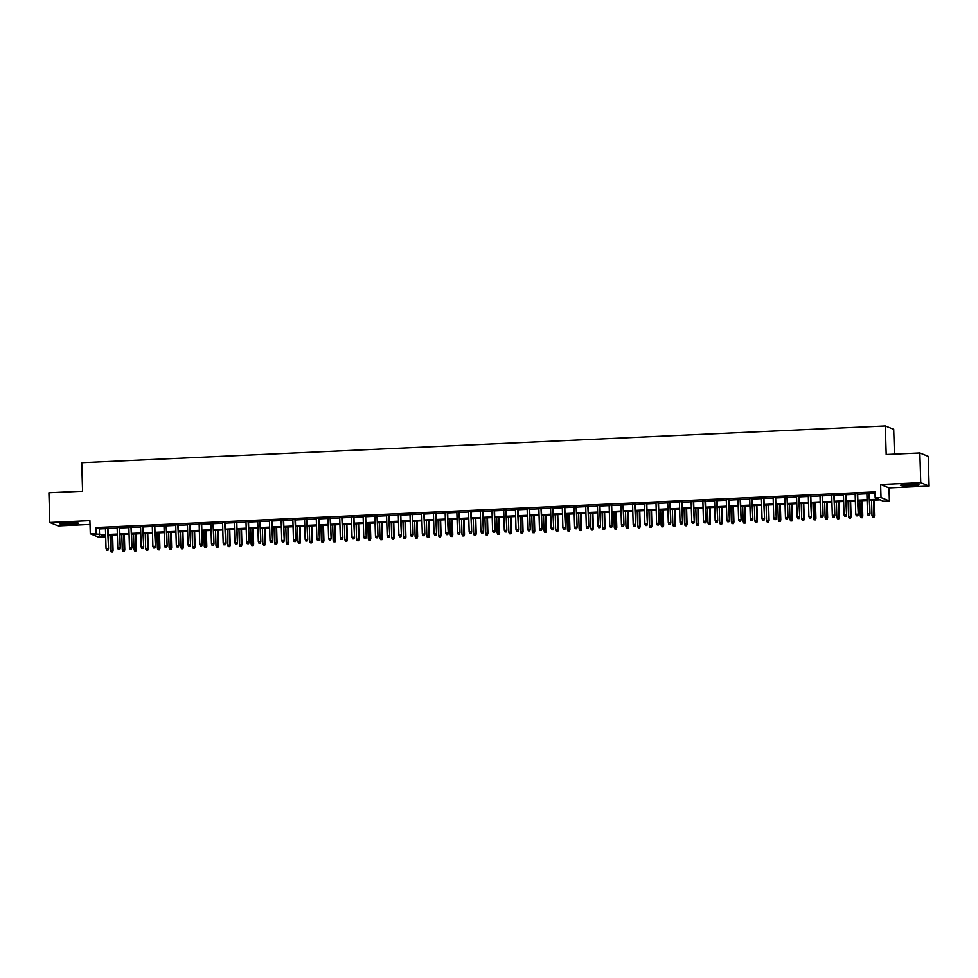 <?xml version="1.0" encoding="UTF-8"?>
<svg xmlns="http://www.w3.org/2000/svg" width="978" height="978" viewBox="0 0 978 978"><rect width="100%" height="100%" fill="white"/><g stroke="black" fill="none" stroke-linecap="round" stroke-linejoin="round"><path stroke-width="1.47" d="M70.954 524.208A9.315 0.782 178.3 0 0 78.497 523.218A9.315 0.782 178.3 0 0 67.433 522.778A9.315 0.782 178.3 0 0 59.89 523.768A9.315 0.782 178.3 0 0 70.954 524.208M911.447 485.785A9.315 0.782 178.3 0 0 918.99 484.795A9.315 0.782 178.3 0 0 907.926 484.342A9.315 0.782 178.3 0 0 900.383 485.345A9.315 0.782 178.3 0 0 911.447 485.785M104.463 535.333L104.512 536.873L98.656 537.142L90.294 533.731L105.624 534.563M894.43 454.11L893.696 429.354L885.322 425.956L81.736 462.704L82.58 491.225L48.9 492.765L49.78 522.484L58.142 525.895L90.013 524.44M885.322 425.956L886.178 454.489L919.858 452.948L928.22 456.347L929.1 486.066L920.738 482.667L880.616 484.501L881.007 497.582L889.369 500.981L883.513 501.249L880.114 499.868L869.576 500.357M880.616 484.501L888.978 487.9L929.1 486.066M888.978 487.9L889.369 500.981M919.858 452.948L920.738 482.667M107.935 527.973L105.428 528.083M119.658 527.435L117.14 527.545M131.37 526.897L128.851 527.02M143.081 526.36L140.575 526.482M154.793 525.834L152.287 525.944M166.504 525.296L163.998 525.406M178.228 524.758L175.71 524.868M189.94 524.22L187.434 524.342M201.651 523.682L199.145 523.805M213.363 523.157L210.857 523.267M225.074 522.619L222.568 522.729M236.798 522.081L234.28 522.191M248.51 521.543L246.004 521.653M260.221 521.005L257.715 521.127M271.933 520.467L269.427 520.589M283.657 519.941L281.138 520.051M295.368 519.404L292.85 519.514M307.08 518.866L304.574 518.976M318.791 518.328L316.285 518.45M330.503 517.79L327.997 517.912M342.227 517.264L339.708 517.374M353.938 516.726L351.432 516.836M365.65 516.188L363.144 516.298M377.361 515.65L374.855 515.773M389.085 515.113L386.567 515.235M400.797 514.587L398.278 514.697M412.508 514.049L410.002 514.159M424.22 513.511L421.714 513.621M435.931 512.973L433.425 513.083M447.655 512.435L445.137 512.558M459.367 511.897L456.86 512.02M471.078 511.372L468.572 511.482M482.79 510.834L480.284 510.944M494.513 510.296L491.995 510.406M506.225 509.758L503.707 509.88M517.937 509.22L515.43 509.342M529.648 508.694L527.142 508.804M541.36 508.157L538.854 508.267M553.083 507.619L550.565 507.729M564.795 507.081L562.289 507.203M576.507 506.543L574 506.665M588.218 506.005L585.712 506.127M599.942 505.479L597.424 505.589M611.653 504.941L609.135 505.051M623.365 504.404L620.859 504.514M635.077 503.866L632.57 503.988M646.788 503.328L644.282 503.45M658.512 502.802L655.994 502.912M670.223 502.264L667.717 502.374M681.935 501.726L679.429 501.836M693.646 501.188L691.14 501.311M705.358 500.65L702.852 500.773M717.082 500.125L714.563 500.235M728.793 499.587L726.287 499.697M740.505 499.049L737.999 499.159M752.216 498.511L749.71 498.621M763.94 497.973L761.422 498.095M775.652 497.435L773.133 497.557M787.363 496.91L784.857 497.02M799.075 496.372L796.569 496.482M810.786 495.834L808.28 495.944M822.51 495.296L819.992 495.418M834.222 494.758L831.716 494.88M845.933 494.232L843.427 494.342M857.645 493.694L855.139 493.804M869.552 499.636L878.537 499.22L875.151 497.851L874.968 491.897L95.966 527.521L99.365 528.902L105.441 528.621M107.959 528.511L117.164 528.083M119.671 527.973L128.876 527.558M131.382 527.435L140.587 527.02M143.094 526.897L152.299 526.482M154.805 526.36L164.011 525.944M166.529 525.834L175.734 525.406M178.24 525.296L187.446 524.868M189.952 524.758L199.157 524.342M201.664 524.22L210.869 523.805M213.387 523.682L222.581 523.267M225.099 523.157L234.304 522.729M236.81 522.619L246.016 522.191M248.522 522.081L257.727 521.665M260.234 521.543L269.439 521.127M271.957 521.005L281.163 520.589M283.669 520.479L292.874 520.051M295.38 519.941L304.586 519.514M307.092 519.404L316.297 518.976M318.816 518.866L328.009 518.45M330.527 518.328L339.733 517.912M342.239 517.79L351.444 517.374M353.95 517.264L363.156 516.836M365.662 516.726L374.867 516.298M377.386 516.188L386.591 515.773M389.097 515.65L398.303 515.235M400.809 515.113L410.014 514.697M412.52 514.587L421.726 514.159M424.244 514.049L433.437 513.621M435.956 513.511L445.161 513.095M447.667 512.973L456.873 512.558M459.379 512.435L468.584 512.02M471.09 511.91L480.296 511.482M482.814 511.372L492.02 510.944M494.526 510.834L503.731 510.406M506.237 510.296L515.443 509.88M517.949 509.758L527.154 509.342M529.673 509.22L538.866 508.804M541.384 508.694L550.59 508.267M553.096 508.157L562.301 507.729M564.807 507.619L574.013 507.203M576.519 507.081L585.724 506.665M588.243 506.543L597.448 506.127M599.954 506.017L609.16 505.589M611.666 505.479L620.871 505.051M623.377 504.941L632.583 504.526M635.089 504.404L644.294 503.988M646.813 503.866L656.018 503.45M658.524 503.34L667.73 502.912M670.236 502.802L679.441 502.374M681.947 502.264L691.153 501.836M693.671 501.726L702.864 501.311M705.382 501.188L714.588 500.773M717.094 500.65L726.299 500.235M728.806 500.125L738.011 499.697M740.517 499.587L749.723 499.159M752.241 499.049L761.446 498.633M763.952 498.511L773.158 498.095M775.664 497.973L784.869 497.557M787.376 497.447L796.581 497.02M799.099 496.91L808.293 496.482M810.811 496.372L820.016 495.956M822.522 495.834L831.728 495.418M834.234 495.296L843.439 494.88M845.946 494.758L855.151 494.342M857.669 494.232L866.875 493.804M869.381 493.694L875.017 493.438M869.369 493.156L866.85 493.267M90.294 533.731L89.903 520.651L49.78 522.484M95.966 527.521L96.15 533.462M875.151 497.851L881.007 497.582M105.636 535.284L101.125 535.492L104.512 536.873M867.07 500.467L857.865 500.883M855.347 501.005L846.153 501.421M843.635 501.543L834.43 501.959M831.923 502.069L822.718 502.496M820.212 502.606L811.006 503.034M808.5 503.144L799.295 503.56M796.777 503.682L787.583 504.098M785.065 504.22L775.86 504.636M773.353 504.746L764.148 505.174M761.642 505.284L752.437 505.712M749.93 505.822L740.725 506.249M738.207 506.359L729.001 506.775M726.495 506.897L717.29 507.313M714.784 507.435L705.578 507.851M703.072 507.961L693.867 508.389M691.348 508.499L682.155 508.927M679.637 509.037L670.431 509.452M667.925 509.575L658.72 509.99M656.214 510.113L647.008 510.528M644.502 510.638L635.297 511.066M632.778 511.176L623.573 511.604M621.067 511.714L611.861 512.13M609.355 512.252L600.15 512.668M597.644 512.79L588.438 513.206M585.92 513.328L576.727 513.743M574.208 513.853L565.003 514.281M562.497 514.391L553.291 514.819M550.785 514.929L541.58 515.345M539.074 515.467L529.868 515.883M527.35 516.005L518.144 516.421M515.638 516.531L506.433 516.959M503.927 517.069L494.721 517.496M492.215 517.606L483.01 518.022M480.491 518.144L471.298 518.56M468.78 518.682L459.574 519.098M457.068 519.208L447.863 519.636M445.357 519.746L436.151 520.174M433.645 520.284L424.44 520.712M421.921 520.822L412.716 521.237M410.21 521.36L401.004 521.775M398.498 521.897L389.293 522.313M386.787 522.423L377.581 522.851M375.075 522.961L365.87 523.389M363.351 523.499L354.146 523.915M351.64 524.037L342.434 524.452M339.928 524.575L330.723 524.99M328.217 525.1L319.011 525.528M316.493 525.638L307.3 526.066M304.781 526.176L295.576 526.592M293.07 526.714L283.864 527.13M281.358 527.252L272.153 527.668M269.647 527.778L260.441 528.206M257.923 528.316L248.718 528.743M246.212 528.853L237.006 529.281M234.5 529.391L225.295 529.807M222.788 529.929L213.583 530.345M211.065 530.467L201.871 530.883M199.353 530.993L190.148 531.421M187.642 531.531L178.436 531.959M175.93 532.069L166.725 532.484M164.218 532.607L155.013 533.022M152.495 533.144L143.289 533.56M140.783 533.67L131.578 534.098M129.072 534.208L119.866 534.636M117.36 534.746L108.155 535.162M108.13 534.453L117.336 534.037M119.842 533.915L129.047 533.499M131.553 533.377L140.759 532.961M143.277 532.851L152.482 532.423M154.989 532.313L164.194 531.885M166.7 531.775L175.906 531.347M178.412 531.237L187.617 530.822M190.135 530.699L199.329 530.284M201.847 530.162L211.052 529.746M213.559 529.636L222.764 529.208M225.27 529.098L234.476 528.67M236.982 528.56L246.187 528.144M248.705 528.022L257.911 527.607M260.417 527.484L269.622 527.069M272.128 526.959L281.334 526.531M283.84 526.421L293.045 525.993M295.564 525.883L304.757 525.467M307.275 525.345L316.481 524.929M318.987 524.807L328.192 524.391M330.698 524.281L339.904 523.853M342.41 523.743L351.615 523.316M354.134 523.206L363.339 522.778M365.845 522.668L375.051 522.252M377.557 522.13L386.762 521.714M389.268 521.592L398.474 521.176M400.992 521.066L410.185 520.638M412.704 520.528L421.909 520.1M424.415 519.99L433.621 519.575M436.127 519.452L445.332 519.037M447.838 518.915L457.044 518.499M459.562 518.389L468.768 517.961M471.274 517.851L480.479 517.423M482.985 517.313L492.191 516.885M494.697 516.775L503.902 516.36M506.408 516.237L515.614 515.822M518.132 515.699L527.338 515.284M529.844 515.174L539.049 514.746M541.555 514.636L550.761 514.208M553.267 514.098L562.472 513.682M564.991 513.56L574.184 513.144M576.702 513.022L585.908 512.606M588.414 512.496L597.619 512.069M600.125 511.959L609.331 511.531M611.837 511.421L621.042 511.005M623.561 510.883L632.766 510.467M635.272 510.345L644.478 509.929M646.984 509.819L656.189 509.391M658.695 509.281L667.901 508.853M670.419 508.743L679.612 508.315M682.131 508.205L691.336 507.79M693.842 507.668L703.048 507.252M705.554 507.13L714.759 506.714M717.265 506.604L726.471 506.176M728.989 506.066L738.194 505.638M740.701 505.528L749.906 505.113M752.412 504.99L761.617 504.575M764.124 504.452L773.329 504.037M775.847 503.927L785.041 503.499M787.559 503.389L796.764 502.961M799.27 502.851L808.476 502.435M810.982 502.313L820.187 501.897M822.694 501.775L831.899 501.359M834.417 501.249L843.623 500.822M846.129 500.712L855.334 500.284M857.84 500.174L867.046 499.746M99.365 528.902L99.536 534.844M869.234 515.247L868.061 515.296L869.466 515.333L869.564 513.646L867.462 513.731L866.85 493.01M868.953 492.924L869.98 513.805L869.356 492.9M869.466 515.333L869.98 513.805M867.462 513.731L868.061 515.296M872.584 517.142L873.99 517.179L872.584 517.142L871.985 515.577L874.503 515.65L874.039 500.149M873.757 517.081L873.635 500.161M871.985 515.577L871.532 500.259M874.503 515.65L873.99 517.179M916.215 484.318A8.056 0.672 -1.7 0 1 911.19 484.733A8.056 0.672 -1.7 0 1 903.122 484.709M902.315 484.807A9.254 0.782 178.3 0 0 911.41 484.831A9.254 0.782 178.3 0 0 917.034 484.367M75.722 522.741A8.056 0.672 -1.7 0 1 63.081 523.169A8.056 0.672 -1.7 0 1 62.629 523.132M61.822 523.23A9.254 0.782 178.3 0 0 62.176 523.267A9.254 0.782 178.3 0 0 76.541 522.802M857.523 515.785L856.349 515.834L857.755 515.871L857.853 514.171L855.75 514.269L855.127 493.548M857.241 493.45L858.256 514.342L857.645 493.438M857.755 515.871L858.256 514.342M855.75 514.269L856.349 515.834M845.811 516.311L844.637 516.372L846.031 516.408L846.141 514.709L844.026 514.807L843.415 494.086M845.53 493.988L846.545 514.88L845.933 493.976M846.031 516.408L846.545 514.88M844.026 514.807L844.637 516.372M834.1 516.849L832.926 516.91L834.32 516.946L834.43 515.247L832.315 515.345L831.703 494.623M833.806 494.526L834.833 515.418L834.21 494.513M834.32 516.946L834.833 515.418M832.315 515.345L832.926 516.91M822.376 517.386L821.214 517.435L822.608 517.472L822.718 515.785L820.603 515.883L819.992 495.161M822.095 495.064L823.121 515.944L822.498 495.039M822.608 517.472L823.121 515.944M820.603 515.883L821.214 517.435M860.872 517.668L862.266 517.717L860.872 517.668L860.273 516.115L862.779 516.176L862.327 500.687M862.046 517.619L861.924 500.699M860.273 516.115L859.809 500.797M862.779 516.176L862.266 517.717M849.161 518.206L850.554 518.242L849.161 518.206L848.549 516.653L851.068 516.714L850.603 501.225M850.334 518.157L850.212 501.237M848.549 516.653L848.097 501.335M851.068 516.714L850.554 518.242M837.449 518.743L838.843 518.78L837.449 518.743L836.838 517.179L839.356 517.252L838.892 501.751M838.611 518.695L838.488 501.775M836.838 517.179L836.386 501.873M839.356 517.252L838.843 518.78M825.725 519.281L827.131 519.318L825.725 519.281L825.126 517.717L827.645 517.79L827.18 502.289M826.899 519.22L826.777 502.313M825.126 517.717L824.674 502.411M827.645 517.79L827.131 519.318M810.664 517.924L809.491 517.973L810.896 518.01L810.994 516.323L808.892 516.408L808.28 495.699M810.383 495.601L811.41 516.482L810.786 495.577M810.896 518.01L811.41 516.482M808.892 516.408L809.491 517.973M814.014 519.819L815.407 519.856L814.014 519.819L813.415 518.254L815.921 518.328L815.469 502.826M815.187 519.758L815.065 502.839M813.415 518.254L812.962 502.936M815.921 518.328L815.407 519.856M798.953 518.462L797.779 518.511L799.173 518.548L799.283 516.849L797.18 516.946L796.557 496.225M798.671 496.127L799.686 517.02L799.075 496.115M799.173 518.548L799.686 517.02M797.18 516.946L797.779 518.511M787.241 518.988L786.067 519.049L787.461 519.086L787.571 517.386L785.456 517.484L784.845 496.763M786.96 496.665L787.975 517.558L787.351 496.653M787.461 519.086L787.975 517.558M785.456 517.484L786.067 519.049M775.517 519.526L774.356 519.587L775.75 519.624L775.86 517.924L773.745 518.022L773.133 497.301M775.236 497.203L776.263 518.096L775.64 497.191M775.75 519.624L776.263 518.096M773.745 518.022L774.356 519.587M763.806 520.064L762.632 520.113L764.038 520.162L764.136 518.462L762.033 518.56L761.422 497.839M763.525 497.741L764.551 518.621L763.928 497.716M764.038 520.162L764.551 518.621M762.033 518.56L762.632 520.113M752.094 520.602L750.921 520.651L752.326 520.687L752.424 519L750.322 519.098L749.698 498.377M751.813 498.279L752.84 519.159L752.216 498.254M752.326 520.687L752.84 519.159M750.322 519.098L750.921 520.651M802.302 520.345L803.696 520.394L802.302 520.345L801.691 518.792L804.209 518.853L803.757 503.364M803.476 520.296L803.354 503.377M801.691 518.792L801.239 503.474M804.209 518.853L803.696 520.394M790.591 520.883L791.984 520.919L790.591 520.883L789.98 519.33L792.498 519.391L792.033 503.902M791.764 520.834L791.642 503.914M789.98 519.33L789.527 504.012M792.498 519.391L791.984 520.919M778.879 521.421L780.273 521.457L778.879 521.421L778.268 519.856L780.786 519.929L780.322 504.428M780.041 521.372L779.918 504.452M778.268 519.856L777.816 504.55M780.786 519.929L780.273 521.457M767.155 521.959L768.561 521.995L767.155 521.959L766.556 520.394L769.075 520.467L768.61 504.966M768.329 521.91L768.207 504.99M766.556 520.394L766.104 505.088M769.075 520.467L768.561 521.995M755.444 522.496L756.838 522.533L755.444 522.496L754.845 520.932L757.351 521.005L756.899 505.504M756.617 522.435L756.495 505.528M754.845 520.932L754.38 505.614M757.351 521.005L756.838 522.533M740.383 521.14L739.209 521.188L740.603 521.225L740.713 519.526L738.61 519.624L737.987 498.902M740.101 498.817L741.116 519.697L740.505 498.792M740.603 521.225L741.116 519.697M738.61 519.624L739.209 521.188M743.732 523.034L745.126 523.071L743.732 523.034L743.121 521.47L745.639 521.543L745.187 506.042M744.906 522.973L744.784 506.054M743.121 521.47L742.669 506.152M745.639 521.543L745.126 523.071M728.671 521.665L727.498 521.726L728.891 521.763L729.001 520.064L726.886 520.162L726.275 499.44M728.378 499.342L729.405 520.235L728.781 499.33M728.891 521.763L729.405 520.235M726.886 520.162L727.498 521.726M732.021 523.56L733.414 523.609L732.021 523.56L731.41 522.007L733.928 522.069L733.463 506.58M733.182 523.511L733.06 506.592M731.41 522.007L730.957 506.69M733.928 522.069L733.414 523.609M716.947 522.203L715.786 522.264L717.18 522.301L717.29 520.602L715.175 520.699L714.563 499.978M716.666 499.88L717.693 520.773L717.07 499.868M717.18 522.301L717.693 520.773M715.175 520.699L715.786 522.264M720.297 524.098L721.703 524.135L720.297 524.098L719.698 522.545L722.216 522.607L721.752 507.105M721.471 524.049L721.348 507.13M719.698 522.545L719.246 507.227M722.216 522.607L721.703 524.135M705.236 522.741L704.062 522.79L705.468 522.839L705.566 521.14L703.463 521.237L702.852 500.516M704.955 500.418L705.982 521.298L705.358 500.394M705.468 522.839L705.982 521.298M703.463 521.237L704.062 522.79M708.585 524.636L709.991 524.673L708.585 524.636L707.986 523.071L710.493 523.144L710.04 507.643M709.759 524.587L709.637 507.668M707.986 523.071L707.534 507.765M710.493 523.144L709.991 524.673M693.524 523.279L692.351 523.328L693.744 523.364L693.854 521.677L691.752 521.775L691.128 501.054M693.243 500.956L694.258 521.836L693.646 500.932M693.744 523.364L694.258 521.836M691.752 521.775L692.351 523.328M696.874 525.174L698.268 525.21L696.874 525.174L696.263 523.609L698.781 523.682L698.329 508.181M698.047 525.113L697.925 508.205M696.263 523.609L695.81 508.303M698.781 523.682L698.268 525.21M681.813 523.817L680.639 523.866L682.033 523.902L682.143 522.215L680.028 522.301L679.417 501.58M681.532 501.494L682.546 522.374L681.923 501.469M682.033 523.902L682.546 522.374M680.028 522.301L680.639 523.866M685.162 525.712L686.556 525.748L685.162 525.712L684.551 524.147L687.069 524.22L686.605 508.719M686.336 525.651L686.214 508.731M684.551 524.147L684.099 508.829M687.069 524.22L686.556 525.748M670.101 524.355L668.928 524.404L670.321 524.44L670.431 522.741L668.316 522.839L667.705 502.117M669.808 502.02L670.835 522.912L670.211 502.007M670.321 524.44L670.835 522.912M668.316 522.839L668.928 524.404M658.377 524.88L657.204 524.941L658.61 524.978L658.707 523.279L656.605 523.377L655.994 502.655M658.096 502.558L659.123 523.45L658.5 502.545M658.61 524.978L659.123 523.45M656.605 523.377L657.204 524.941M646.666 525.418L645.492 525.479L646.898 525.516L646.996 523.817L644.893 523.915L644.27 503.193M646.385 503.095L647.412 523.988L646.788 503.083M646.898 525.516L647.412 523.988M644.893 523.915L645.492 525.479M634.954 525.956L633.781 526.005L635.174 526.054L635.284 524.355L633.182 524.452L632.558 503.731M634.673 503.633L635.688 524.514L635.077 503.609M635.174 526.054L635.688 524.514M633.182 524.452L633.781 526.005M623.243 526.494L622.069 526.543L623.463 526.58L623.573 524.893L621.458 524.99L620.847 504.269M622.949 504.171L623.976 525.052L623.353 504.147M623.463 526.58L623.976 525.052M621.458 524.99L622.069 526.543M611.519 527.032L610.358 527.081L611.751 527.118L611.861 525.418L609.746 525.516L609.135 504.795M611.238 504.697L612.265 525.589L611.641 504.685M611.751 527.118L612.265 525.589M609.746 525.516L610.358 527.081M599.807 527.558L598.634 527.619L600.04 527.655L600.137 525.956L598.035 526.054L597.424 505.333M599.526 505.235L600.553 526.127L599.93 505.223M600.04 527.655L600.553 526.127M598.035 526.054L598.634 527.619M588.096 528.096L586.922 528.157L588.316 528.193L588.426 526.494L586.323 526.592L585.7 505.87M587.815 505.773L588.829 526.665L588.218 505.76M588.316 528.193L588.829 526.665M586.323 526.592L586.922 528.157M576.384 528.633L575.211 528.682L576.604 528.731L576.714 527.032L574.599 527.13L573.988 506.408M576.103 506.311L577.118 527.191L576.494 506.286M576.604 528.731L577.118 527.191M574.599 527.13L575.211 528.682M564.673 529.171L563.499 529.22L564.893 529.257L565.003 527.57L562.888 527.668L562.277 506.946M564.379 506.849L565.406 527.729L564.783 506.824M564.893 529.257L565.406 527.729M562.888 527.668L563.499 529.22M552.949 529.709L551.775 529.758L553.181 529.795L553.279 528.108L551.176 528.193L550.565 507.472M552.668 507.386L553.695 528.267L553.071 507.362M553.181 529.795L553.695 528.267M551.176 528.193L551.775 529.758M541.237 530.235L540.064 530.296L541.47 530.333L541.567 528.633L539.465 528.731L538.841 508.01M540.956 507.912L541.983 528.805L541.36 507.9M541.47 530.333L541.983 528.805M539.465 528.731L540.064 530.296M529.526 530.773L528.352 530.834L529.746 530.871L529.856 529.171L527.753 529.269L527.13 508.548M529.245 508.45L530.259 529.342L529.648 508.438M529.746 530.871L530.259 529.342M527.753 529.269L528.352 530.834M517.814 531.311L516.641 531.372L518.034 531.409L518.144 529.709L516.029 529.807L515.418 509.086M517.533 508.988L518.548 529.868L517.924 508.963M518.034 531.409L518.548 529.868M516.029 529.807L516.641 531.372M506.091 531.849L504.929 531.898L506.323 531.934L506.433 530.247L504.318 530.345L503.707 509.624M505.809 509.526L506.836 530.406L506.213 509.501M506.323 531.934L506.836 530.406M504.318 530.345L504.929 531.898M494.379 532.387L493.205 532.435L494.611 532.472L494.709 530.785L492.606 530.871L491.995 510.149M494.098 510.064L495.125 530.944L494.501 510.039M494.611 532.472L495.125 530.944M492.606 530.871L493.205 532.435M482.667 532.924L481.494 532.973L482.887 533.01L482.998 531.311L480.895 531.409L480.271 510.687M482.386 510.589L483.401 531.482L482.79 510.577M482.887 533.01L483.401 531.482M480.895 531.409L481.494 532.973M470.956 533.45L469.782 533.511L471.176 533.548L471.286 531.849L469.171 531.946L468.56 511.225M470.675 511.127L471.689 532.02L471.066 511.115M471.176 533.548L471.689 532.02M469.171 531.946L469.782 533.511M673.451 526.237L674.844 526.286L673.451 526.237L672.84 524.685L675.358 524.746L674.893 509.257M674.612 526.188L674.49 509.269M672.84 524.685L672.387 509.367M675.358 524.746L674.844 526.286M661.727 526.775L663.133 526.812L661.727 526.775L661.128 525.223L663.646 525.284L663.182 509.795M662.901 526.726L662.778 509.807M661.128 525.223L660.676 509.905M663.646 525.284L663.133 526.812M650.015 527.313L651.409 527.35L650.015 527.313L649.416 525.748L651.923 525.822L651.47 510.32M651.189 527.264L651.067 510.345M649.416 525.748L648.952 510.443M651.923 525.822L651.409 527.35M638.304 527.851L639.698 527.888L638.304 527.851L637.693 526.286L640.211 526.36L639.759 510.858M639.478 527.802L639.355 510.883M637.693 526.286L637.24 510.981M640.211 526.36L639.698 527.888M626.592 528.389L627.986 528.426L626.592 528.389L625.981 526.824L628.499 526.897L628.035 511.396M627.754 528.328L627.631 511.408M625.981 526.824L625.529 511.506M628.499 526.897L627.986 528.426M614.869 528.927L616.274 528.964L614.869 528.927L614.27 527.362L616.788 527.423L616.323 511.934M616.042 528.866L615.92 511.946M614.27 527.362L613.817 512.044M616.788 527.423L616.274 528.964M603.157 529.453L604.563 529.489L603.157 529.453L602.558 527.9L605.076 527.961L604.612 512.472M604.331 529.404L604.208 512.484M602.558 527.9L602.106 512.582M605.076 527.961L604.563 529.489M591.445 529.99L592.839 530.027L591.445 529.99L590.846 528.426L593.353 528.499L592.9 512.998M592.619 529.942L592.497 513.022M590.846 528.426L590.382 513.12M593.353 528.499L592.839 530.027M579.734 530.528L581.128 530.565L579.734 530.528L579.123 528.964L581.641 529.037L581.176 513.536M580.908 530.479L580.785 513.56M579.123 528.964L578.67 513.658M581.641 529.037L581.128 530.565M568.022 531.066L569.416 531.103L568.022 531.066L567.411 529.501L569.929 529.575L569.465 514.073M569.184 531.005L569.062 514.098M567.411 529.501L566.959 514.183M569.929 529.575L569.416 531.103M556.299 531.604L557.704 531.641L556.299 531.604L555.7 530.039L558.218 530.113L557.753 514.611M557.472 531.543L557.35 514.624M555.7 530.039L555.247 514.721M558.218 530.113L557.704 531.641M544.587 532.13L545.981 532.179L544.587 532.13L543.988 530.577L546.494 530.638L546.042 515.149M545.761 532.081L545.638 515.161M543.988 530.577L543.524 515.259M546.494 530.638L545.981 532.179M532.876 532.668L534.269 532.704L532.876 532.668L532.264 531.115L534.783 531.176L534.33 515.687M534.049 532.619L533.927 515.699M532.264 531.115L531.812 515.797M534.783 531.176L534.269 532.704M521.164 533.206L522.558 533.242L521.164 533.206L520.553 531.641L523.071 531.714L522.607 516.213M522.338 533.157L522.215 516.237M520.553 531.641L520.1 516.335M523.071 531.714L522.558 533.242M509.44 533.744L510.846 533.78L509.44 533.744L508.841 532.179L511.36 532.252L510.895 516.751M510.614 533.682L510.492 516.775M508.841 532.179L508.389 516.873M511.36 532.252L510.846 533.78M497.729 534.281L499.135 534.318L497.729 534.281L497.13 532.717L499.648 532.79L499.183 517.289M498.902 534.22L498.78 517.301M497.13 532.717L496.677 517.399M499.648 532.79L499.135 534.318M486.017 534.807L487.411 534.856L486.017 534.807L485.418 533.255L487.924 533.316L487.472 517.827M487.191 534.758L487.068 517.839M485.418 533.255L484.954 517.937M487.924 533.316L487.411 534.856M474.306 535.345L475.699 535.382L474.306 535.345L473.694 533.792L476.213 533.854L475.748 518.364M475.479 535.296L475.357 518.377M473.694 533.792L473.242 518.474M476.213 533.854L475.699 535.382M459.244 533.988L458.071 534.049L459.464 534.086L459.574 532.387L457.459 532.484L456.848 511.763M458.951 511.665L459.978 532.558L459.354 511.653M459.464 534.086L459.978 532.558M457.459 532.484L458.071 534.049M447.521 534.526L446.359 534.575L447.753 534.624L447.863 532.924L445.748 533.022L445.137 512.301M447.239 512.203L448.266 533.083L447.643 512.179M447.753 534.624L448.266 533.083M445.748 533.022L446.359 534.575M435.809 535.064L434.635 535.113L436.041 535.149L436.139 533.462L434.036 533.56L433.425 512.839M435.528 512.741L436.555 533.621L435.931 512.716M436.041 535.149L436.555 533.621M434.036 533.56L434.635 535.113M424.097 535.602L422.924 535.651L424.318 535.687L424.428 533.988L422.325 534.086L421.701 513.364M423.816 513.267L424.831 534.159L424.22 513.254M424.318 535.687L424.831 534.159M422.325 534.086L422.924 535.651M412.386 536.127L411.212 536.188L412.606 536.225L412.716 534.526L410.601 534.624L409.99 513.902M412.105 513.805L413.119 534.697L412.496 513.792M412.606 536.225L413.119 534.697M410.601 534.624L411.212 536.188M400.662 536.665L399.501 536.726L400.894 536.763L401.004 535.064L398.89 535.162L398.278 514.44M400.381 514.342L401.408 535.235L400.784 514.33M400.894 536.763L401.408 535.235M398.89 535.162L399.501 536.726M388.951 537.203L387.777 537.252L389.183 537.301L389.281 535.602L387.178 535.699L386.567 514.978M388.669 514.88L389.696 535.761L389.073 514.856M389.183 537.301L389.696 535.761M387.178 535.699L387.777 537.252M377.239 537.741L376.065 537.79L377.471 537.827L377.569 536.14L375.466 536.237L374.843 515.516M376.958 515.418L377.973 536.299L377.361 515.394M377.471 537.827L377.973 536.299M375.466 536.237L376.065 537.79M365.527 538.279L364.354 538.328L365.748 538.365L365.858 536.678L363.743 536.763L363.131 516.042M365.246 515.956L366.261 536.836L365.65 515.932M365.748 538.365L366.261 536.836M363.743 536.763L364.354 538.328M353.816 538.817L352.642 538.866L354.036 538.902L354.146 537.203L352.031 537.301L351.42 516.58M353.523 516.482L354.549 537.374L353.926 516.47M354.036 538.902L354.549 537.374M352.031 537.301L352.642 538.866M462.594 535.883L463.988 535.92L462.594 535.883L461.983 534.318L464.501 534.391L464.037 518.89M463.755 535.834L463.633 518.915M461.983 534.318L461.53 519.012M464.501 534.391L463.988 535.92M450.87 536.421L452.276 536.457L450.87 536.421L450.271 534.856L452.79 534.929L452.325 519.428M452.044 536.372L451.922 519.452M450.271 534.856L449.819 519.55M452.79 534.929L452.276 536.457M439.159 536.959L440.552 536.995L439.159 536.959L438.56 535.394L441.066 535.467L440.613 519.966M440.332 536.898L440.21 519.99M438.56 535.394L438.095 520.076M441.066 535.467L440.552 536.995M427.447 537.497L428.841 537.533L427.447 537.497L426.836 535.932L429.354 536.005L428.902 520.504M428.621 537.435L428.498 520.516M426.836 535.932L426.384 520.614M429.354 536.005L428.841 537.533M415.736 538.022L417.129 538.059L415.736 538.022L415.124 536.47L417.643 536.531L417.178 521.042M416.909 537.973L416.787 521.054M415.124 536.47L414.672 521.152M417.643 536.531L417.129 538.059M404.012 538.56L405.418 538.597L404.012 538.56L403.413 536.995L405.931 537.069L405.467 521.567M405.185 538.511L405.063 521.592M403.413 536.995L402.96 521.69M405.931 537.069L405.418 538.597M392.3 539.098L393.706 539.135L392.3 539.098L391.701 537.533L394.22 537.607L393.755 522.105M393.474 539.049L393.352 522.13M391.701 537.533L391.249 522.228M394.22 537.607L393.706 539.135M380.589 539.636L381.982 539.673L380.589 539.636L379.99 538.071L382.496 538.144L382.043 522.643M381.762 539.575L381.64 522.668M379.99 538.071L379.525 522.753M382.496 538.144L381.982 539.673M368.877 540.174L370.271 540.211L368.877 540.174L368.266 538.609L370.784 538.682L370.32 523.181M370.051 540.113L369.928 523.193M368.266 538.609L367.814 523.291M370.784 538.682L370.271 540.211M357.166 540.7L358.559 540.748L357.166 540.7L356.554 539.147L359.073 539.208L358.608 523.719M358.327 540.651L358.205 523.731M356.554 539.147L356.102 523.829M359.073 539.208L358.559 540.748M342.092 539.343L340.931 539.404L342.324 539.44L342.434 537.741L340.32 537.839L339.708 517.117M341.811 517.02L342.838 537.912L342.214 517.007M342.324 539.44L342.838 537.912M340.32 537.839L340.931 539.404M345.442 541.237L346.848 541.274L345.442 541.237L344.843 539.685L347.361 539.746L346.897 524.257M346.615 541.189L346.493 524.269M344.843 539.685L344.39 524.367M347.361 539.746L346.848 541.274M330.381 539.88L329.207 539.942L330.613 539.978L330.711 538.279L328.608 538.377L327.997 517.655M330.099 517.558L331.126 538.45L330.503 517.533M330.613 539.978L331.126 538.45M328.608 538.377L329.207 539.942M318.669 540.418L317.495 540.467L318.889 540.504L318.999 538.817L316.896 538.915L316.273 518.193M318.388 518.096L319.403 538.976L318.791 518.071M318.889 540.504L319.403 538.976M316.896 538.915L317.495 540.467M306.958 540.956L305.784 541.005L307.178 541.042L307.288 539.355L305.173 539.44L304.561 518.731M306.676 518.633L307.691 539.514L307.068 518.609M307.178 541.042L307.691 539.514M305.173 539.44L305.784 541.005M295.234 541.494L294.072 541.543L295.466 541.58L295.576 539.88L293.461 539.978L292.85 519.257M294.953 519.159L295.979 540.052L295.356 519.147M295.466 541.58L295.979 540.052M293.461 539.978L294.072 541.543M283.522 542.02L282.349 542.081L283.754 542.118L283.852 540.418L281.75 540.516L281.138 519.795M283.241 519.697L284.268 540.589L283.644 519.685M283.754 542.118L284.268 540.589M281.75 540.516L282.349 542.081M271.811 542.558L270.637 542.619L272.043 542.656L272.141 540.956L270.038 541.054L269.415 520.333M271.529 520.235L272.556 541.127L271.933 520.223M272.043 542.656L272.556 541.127M270.038 541.054L270.637 542.619M260.099 543.096L258.925 543.145L260.319 543.193L260.429 541.494L258.326 541.592L257.703 520.871M259.818 520.773L260.833 541.653L260.221 520.748M260.319 543.193L260.833 541.653M258.326 541.592L258.925 543.145M248.388 543.634L247.214 543.682L248.608 543.719L248.718 542.032L246.603 542.13L245.991 521.408M248.094 521.311L249.121 542.191L248.498 521.286M248.608 543.719L249.121 542.191M246.603 542.13L247.214 543.682M236.664 544.171L235.502 544.22L236.896 544.257L237.006 542.558L234.891 542.656L234.28 521.934M236.383 521.849L237.409 542.729L236.786 521.824M236.896 544.257L237.409 542.729M234.891 542.656L235.502 544.22M224.952 544.697L223.779 544.758L225.184 544.795L225.282 543.096L223.18 543.193L222.568 522.472M224.671 522.374L225.698 543.267L225.074 522.362M225.184 544.795L225.698 543.267M223.18 543.193L223.779 544.758M333.73 541.775L335.124 541.812L333.73 541.775L333.131 540.211L335.637 540.284L335.185 524.783M334.904 541.726L334.782 524.807M333.131 540.211L332.679 524.905M335.637 540.284L335.124 541.812M322.019 542.313L323.412 542.35L322.019 542.313L321.407 540.748L323.926 540.822L323.474 525.32M323.192 542.252L323.07 525.345M321.407 540.748L320.955 525.443M323.926 540.822L323.412 542.35M310.307 542.851L311.701 542.888L310.307 542.851L309.696 541.286L312.214 541.36L311.75 525.858M311.481 542.79L311.359 525.871M309.696 541.286L309.244 525.968M312.214 541.36L311.701 542.888M298.596 543.377L299.989 543.426L298.596 543.377L297.984 541.824L300.503 541.885L300.038 526.396M299.757 543.328L299.635 526.409M297.984 541.824L297.532 526.506M300.503 541.885L299.989 543.426M286.872 543.915L288.278 543.951L286.872 543.915L286.273 542.362L288.791 542.423L288.327 526.934M288.045 543.866L287.923 526.946M286.273 542.362L285.82 527.044M288.791 542.423L288.278 543.951M275.16 544.453L276.554 544.489L275.16 544.453L274.561 542.888L277.067 542.961L276.615 527.46M276.334 544.404L276.212 527.484M274.561 542.888L274.097 527.582M277.067 542.961L276.554 544.489M263.449 544.99L264.842 545.027L263.449 544.99L262.837 543.426L265.356 543.499L264.904 527.998M264.622 544.942L264.5 528.022M262.837 543.426L262.385 528.12M265.356 543.499L264.842 545.027M251.737 545.528L253.131 545.565L251.737 545.528L251.126 543.964L253.644 544.037L253.18 528.536M252.899 545.467L252.776 528.56M251.126 543.964L250.674 528.646M253.644 544.037L253.131 545.565M240.013 546.066L241.419 546.103L240.013 546.066L239.414 544.501L241.933 544.575L241.468 529.074M241.187 546.005L241.065 529.086M239.414 544.501L238.962 529.184M241.933 544.575L241.419 546.103M228.302 546.592L229.708 546.641L228.302 546.592L227.703 545.039L230.209 545.101L229.757 529.611M229.475 546.543L229.353 529.624M227.703 545.039L227.251 529.721M230.209 545.101L229.708 546.641M213.241 545.235L212.067 545.296L213.461 545.333L213.571 543.634L211.468 543.731L210.845 523.01M212.959 522.912L213.974 543.805L213.363 522.9M213.461 545.333L213.974 543.805M211.468 543.731L212.067 545.296M216.59 547.13L217.984 547.167L216.59 547.13L215.991 545.565L218.497 545.638L218.045 530.137M217.764 547.081L217.642 530.162M215.991 545.565L215.527 530.259M218.497 545.638L217.984 547.167M201.529 545.773L200.356 545.822L201.749 545.871L201.859 544.171L199.744 544.269L199.133 523.548M201.248 523.45L202.263 544.33L201.639 523.426M201.749 545.871L202.263 544.33M199.744 544.269L200.356 545.822M204.879 547.668L206.272 547.704L204.879 547.668L204.268 546.103L206.786 546.176L206.321 530.675M206.052 547.619L205.93 530.699M204.268 546.103L203.815 530.797M206.786 546.176L206.272 547.704M189.818 546.311L188.644 546.36L190.038 546.396L190.148 544.709L188.033 544.807L187.421 524.086M189.524 523.988L190.551 544.868L189.928 523.963M190.038 546.396L190.551 544.868M188.033 544.807L188.644 546.36M193.167 548.206L194.561 548.242L193.167 548.206L192.556 546.641L195.074 546.714L194.61 531.213M194.329 548.145L194.206 531.237M192.556 546.641L192.104 531.323M195.074 546.714L194.561 548.242M178.094 546.849L176.92 546.898L178.326 546.934L178.424 545.247L176.321 545.333L175.71 524.611M177.813 524.526L178.84 545.406L178.216 524.501M178.326 546.934L178.84 545.406M176.321 545.333L176.92 546.898M181.443 548.744L182.849 548.78L181.443 548.744L180.844 547.179L183.363 547.252L182.898 531.751M182.617 548.682L182.495 531.763M180.844 547.179L180.392 531.861M183.363 547.252L182.849 548.78M166.382 547.387L165.209 547.435L166.615 547.472L166.712 545.773L164.61 545.871L163.986 525.149M166.101 525.052L167.128 545.944L166.504 525.039M166.615 547.472L167.128 545.944M164.61 545.871L165.209 547.435M169.732 549.269L171.126 549.318L169.732 549.269L169.133 547.717L171.639 547.778L171.187 532.289M170.905 549.22L170.783 532.301M169.133 547.717L168.668 532.399M171.639 547.778L171.126 549.318M154.671 547.912L153.497 547.973L154.891 548.01L155.001 546.311L152.898 546.409L152.275 525.687M154.39 525.589L155.404 546.482L154.793 525.577M154.891 548.01L155.404 546.482M152.898 546.409L153.497 547.973M158.02 549.807L159.414 549.844L158.02 549.807L157.409 548.255L159.927 548.316L159.475 532.827M159.194 549.758L159.072 532.839M157.409 548.255L156.957 532.937M159.927 548.316L159.414 549.844M142.959 548.45L141.786 548.511L143.179 548.548L143.289 546.849L141.174 546.946L140.563 526.225M142.678 526.127L143.693 547.02L143.069 526.115M143.179 548.548L143.693 547.02M141.174 546.946L141.786 548.511M131.235 548.988L130.074 549.037L131.468 549.074L131.578 547.387L129.463 547.484L128.851 526.763M130.954 526.665L131.981 547.546L131.358 526.641M131.468 549.074L131.981 547.546M129.463 547.484L130.074 549.037M119.524 549.526L118.35 549.575L119.756 549.612L119.854 547.924L117.751 548.01L117.14 527.301M119.243 527.203L120.27 548.083L119.646 527.179M119.756 549.612L120.27 548.083M117.751 548.01L118.35 549.575M107.812 550.064L106.639 550.113L108.032 550.149L108.142 548.45L106.04 548.548L105.416 527.827M107.531 527.729L108.546 548.621L107.935 527.717M108.032 550.149L108.546 548.621M106.04 548.548L106.639 550.113M146.309 550.345L147.702 550.382L146.309 550.345L145.698 548.78L148.216 548.854L147.751 533.352M147.47 550.296L147.348 533.377M145.698 548.78L145.245 533.475M148.216 548.854L147.702 550.382M134.585 550.883L135.991 550.92L134.585 550.883L133.986 549.318L136.504 549.391L136.04 533.89M135.759 550.822L135.636 533.915M133.986 549.318L133.534 534.012M136.504 549.391L135.991 550.92M122.873 551.421L124.279 551.458L122.873 551.421L122.274 549.856L124.793 549.929L124.328 534.428M124.047 551.36L123.925 534.44M122.274 549.856L121.822 534.538M124.793 549.929L124.279 551.458M111.162 551.947L112.556 551.995L111.162 551.947L110.563 550.394L113.069 550.455L112.617 534.966M112.336 551.898L112.213 534.978M110.563 550.394L110.098 535.076M113.069 550.455L112.556 551.995"/></g></svg>
